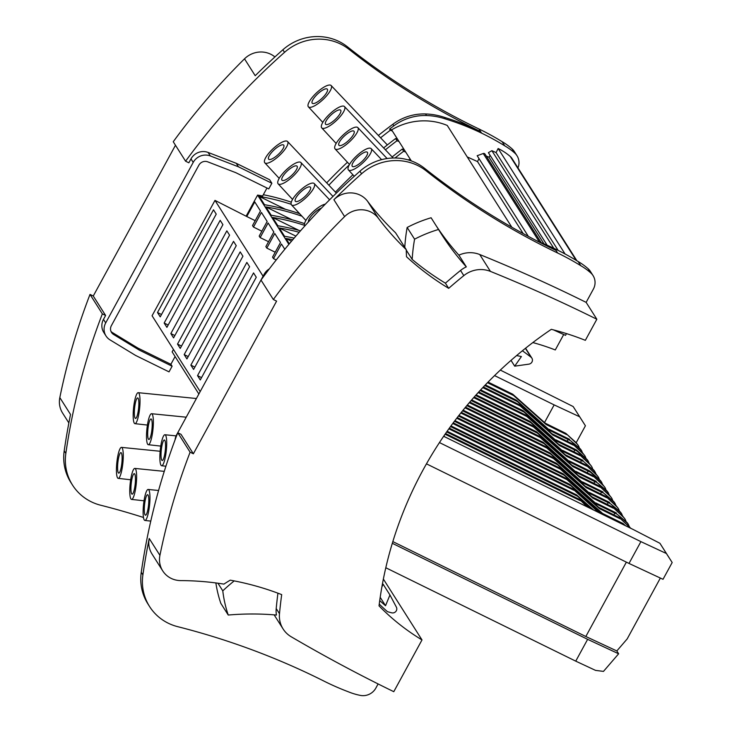 <?xml version="1.0" encoding="UTF-8"?>
<svg xmlns="http://www.w3.org/2000/svg" width="732" height="732" viewBox="0 0 732 732"><rect width="100%" height="100%" fill="white"/><g stroke="black" fill="none" stroke-linecap="round" stroke-linejoin="round"><path stroke-width="1.1" d="M383.367 579.049L421.998 639.933A236.28 225.09 147.6 0 1 379.03 605.876A388.097 369.724 -32.4 0 1 551.306 329.336A271.462 258.616 -32.4 0 1 585.344 340.334L596.845 319.243A1623.768 1546.908 147.6 0 0 490.44 271.398L479.734 254.526A1623.768 1546.908 147.6 0 1 586.14 302.371L596.845 319.243M576.889 260.757L511.952 158.405A9.553 9.095 147.6 0 0 510.268 156.465A61.332 58.432 147.6 0 0 498.144 148.505L565.058 253.967M498.144 148.505L496.076 152.585L491.867 150.673L553.776 248.258M558.123 250.371L496.076 152.585M445.55 433.545L579.488 499.407L587.311 506.928M588.711 507.624L579.488 499.407M445.083 434.204L580.302 500.697M444.653 436.784L444.013 435.769M177.51 344.086L180.255 348.405L236.253 245.687L233.517 241.359L177.51 344.086L181.527 346.062M563.704 334.524L555.286 349.951A236.28 225.09 -32.4 0 0 532.841 342.567M361.571 173.786L359.934 171.206A657.556 626.427 -32.4 0 0 261.004 280.063L273.347 299.525A657.556 626.427 -32.4 0 1 344.607 216.599L333.902 199.726A657.556 626.427 -32.4 0 1 361.571 173.786A50.27 47.891 -32.4 0 1 426.143 170.84A754.07 718.376 147.6 0 0 557.638 253.007A270.465 257.655 -32.4 0 1 580.787 265.698A66.859 63.693 147.6 0 1 590.724 272.871A14.073 13.414 147.6 0 1 593.057 275.598A14.073 13.414 147.6 0 1 593.359 289.131L586.14 302.371M553.474 329.885L565.534 335.348L566.486 333.609M478.188 392.581L526.921 416.545L559.504 445.568L558.69 444.278L579.186 454.398L589.425 463.63L591.548 466.375A9.232 8.793 -32.4 0 1 592.646 468.992M579.186 454.398L590.038 464.6A9.232 8.793 -32.4 0 1 591.548 466.375M295.874 236.125L279.267 227.954L284.547 236.28A222.199 211.685 -32.4 0 1 294.154 238.12M200.184 391.583L152.073 315.757L214.979 200.385L246.785 216.535L254.754 201.922L260.482 210.962L252.522 225.575L253.464 227.057L261.425 212.445L267.162 221.476L259.192 236.088L260.135 237.571L268.104 222.967L273.832 231.998L265.862 246.611L266.805 248.093L274.775 233.481L280.502 242.512L272.542 257.124L273.484 258.616L276.229 259.961M266.805 248.093L275.214 252.229M281.893 180.099A10.303 3.084 136.9 0 1 287.63 170.748A10.303 3.084 136.9 0 1 297.055 166.155A10.303 3.084 136.9 0 1 297.165 166.292A10.303 3.084 136.9 0 1 291.418 175.643A10.303 3.084 136.9 0 1 282.003 180.237A10.303 3.084 136.9 0 1 281.893 180.099M277.986 183.631A15.582 4.667 136.9 0 1 286.651 169.504A15.582 4.667 136.9 0 1 300.907 162.541A15.582 4.667 136.9 0 1 301.072 162.76A15.582 4.667 136.9 0 1 292.379 176.906A15.582 4.667 136.9 0 1 278.142 183.833A15.582 4.667 136.9 0 1 277.986 183.631M148.413 439.118A10.303 2.004 96 0 1 148.093 427.772A10.303 2.004 96 0 1 151.03 418.969A10.303 2.004 96 0 1 151.469 419.308A10.303 2.004 96 0 1 151.789 430.654A10.303 2.004 96 0 1 148.861 439.465A10.303 2.004 96 0 1 148.413 439.118M600.917 483.001L601.448 482.031L600.359 480.869L590.459 472.167L588.153 471.069L587.22 472.781M559.504 445.568L579.973 455.633M594.247 472.479L594.777 471.518L593.689 470.347L583.788 461.645L581.483 460.547L580.549 462.267M170.84 333.563L226.838 230.845L229.583 235.164L173.576 337.891L170.84 333.563L174.857 335.54M530.764 422.611L563.356 451.635L529.95 421.321L530.764 422.611L475.58 395.481M529.95 421.321L476.129 394.859M478.746 391.968L526.098 415.254L526.921 416.545M279.267 227.954A222.199 211.685 -32.4 0 1 299.214 232.282M593.689 470.347L583.788 461.645M580.897 451.443L581.428 450.482L580.339 449.311L570.438 440.609L568.133 439.511L567.199 441.231M582.663 453.035L581.428 450.482M488.079 382.086L512.757 394.219L545.34 423.242L565.836 433.362L576.075 442.595L578.198 445.34A9.232 8.793 -32.4 0 1 579.296 447.957M565.836 433.362L576.697 443.565A9.232 8.793 -32.4 0 1 578.198 445.34M580.339 449.311L579.726 448.341A9.232 8.793 -32.4 0 1 581.226 450.116L581.784 450.994M545.34 423.242L546.154 424.533L566.623 434.598M485.343 384.913L516.6 400.285L550.007 430.599L568.133 439.511M550.007 430.599L517.423 401.575L484.767 385.517M579.726 448.341L570.438 440.609M487.494 382.69L513.571 395.509L546.154 424.533M549.183 429.309L569.652 439.374M516.6 400.285L517.423 401.575M512.757 394.219L513.571 395.509M587.576 461.965L588.098 460.995L587.009 459.833L577.109 451.132L574.803 450.034L573.87 451.745M589.333 463.548L588.098 460.995M483.358 386.999L519.427 404.741L552.01 433.765L572.516 443.876L582.754 453.108L584.877 455.853A9.232 8.793 -32.4 0 1 585.966 458.479M572.516 443.876L583.367 454.087A9.232 8.793 -32.4 0 1 584.877 455.853M587.009 459.833L586.396 458.854A9.232 8.793 -32.4 0 1 587.906 460.629L588.464 461.508M552.01 433.765L552.834 435.055L573.302 445.12M480.686 389.863L523.279 410.808L556.677 441.122L574.803 450.034M556.677 441.122L524.094 412.098L480.119 390.476M586.396 458.854L576.331 449.887L577.109 451.132M482.781 387.612L520.242 406.031L552.834 435.055M555.863 439.831L576.331 449.887M523.279 410.808L524.094 412.098M519.427 404.741L520.242 406.031M325.484 124.129A10.303 3.084 136.9 0 1 331.23 114.778A10.303 3.084 136.9 0 1 340.645 110.184A10.303 3.084 136.9 0 1 340.755 110.322A10.303 3.084 136.9 0 1 335.018 119.673A10.303 3.084 136.9 0 1 325.594 124.266A10.303 3.084 136.9 0 1 325.484 124.129M321.577 127.661A15.582 4.667 136.9 0 1 330.251 113.533A15.582 4.667 136.9 0 1 344.498 106.579A15.582 4.667 136.9 0 1 344.662 106.79A15.582 4.667 136.9 0 1 335.979 120.945A15.582 4.667 136.9 0 1 321.732 127.871A15.582 4.667 136.9 0 1 321.577 127.661M131.669 493.816A10.303 2.004 96 0 1 131.348 482.47A10.303 2.004 96 0 1 134.285 473.659A10.303 2.004 96 0 1 134.725 474.007A10.303 2.004 96 0 1 135.045 485.353A10.303 2.004 96 0 1 132.117 494.164A10.303 2.004 96 0 1 131.669 493.816M130.882 498.885A15.582 3.029 96 0 1 130.397 481.748A15.582 3.029 96 0 1 134.834 468.416A15.582 3.029 96 0 1 135.512 468.938A15.582 3.029 96 0 1 135.996 486.094A15.582 3.029 96 0 1 131.55 499.407A15.582 3.029 96 0 1 130.882 498.885M300.495 230.818A222.199 211.685 -32.4 0 0 277.867 225.767L272.588 217.441A222.199 211.685 -32.4 0 1 304.503 225.328M272.588 217.441L298.912 230.379M408.429 159.979A492.663 469.34 -32.4 0 1 408.95 159.585L409.38 160.262M511.833 227.231L447.261 125.456A61.332 58.432 147.6 0 0 391.629 129.866L410.991 160.39A1623.768 1546.908 147.6 0 0 408.95 159.585M405.711 152.064A1623.768 1546.908 147.6 0 0 403.671 151.259A492.663 469.34 -32.4 0 0 394.996 157.993M260.135 237.571L268.534 241.706M410.991 160.39L411.329 160.93M473.686 397.613L533.591 427.067L566.175 456.091L565.36 454.801L585.856 464.912L596.095 474.144L598.218 476.898A9.232 8.793 -32.4 0 1 599.316 479.515M147.626 444.187A15.582 3.029 96 0 1 147.141 427.049A15.582 3.029 96 0 1 151.579 413.717A15.582 3.029 96 0 1 152.256 414.239A15.582 3.029 96 0 1 152.741 431.395A15.582 3.029 96 0 1 148.294 444.708A15.582 3.029 96 0 1 147.626 444.187M491.867 150.673L488.4 152.64L547.124 245.202M543.977 243.838L489.067 157.298L490.083 155.294M486.222 156.007L489.067 157.298M528.339 236.363L477.173 155.715L483.257 153.51A1.51 1.437 -32.4 0 1 484.987 154.068L541.213 242.685M467.236 156.932L477.511 161.589L523.179 233.572M477.511 161.589L479.012 158.615M558.69 444.278L526.098 415.254M563.356 451.635L581.483 460.547M562.533 450.345L583.001 460.41M593.066 469.377A9.232 8.793 -32.4 0 1 594.576 471.152L594.777 471.518M596.013 474.071L595.134 472.03M134.285 423.151A15.582 3.029 96 0 1 133.8 406.013A15.582 3.029 96 0 1 138.238 392.681A15.582 3.029 96 0 1 138.906 393.203A15.582 3.029 96 0 1 139.391 410.359A15.582 3.029 96 0 1 134.953 423.672A15.582 3.029 96 0 1 134.285 423.151M135.063 418.082A10.303 2.004 96 0 1 134.743 406.736A10.303 2.004 96 0 1 137.68 397.924A10.303 2.004 96 0 1 138.128 398.272A10.303 2.004 96 0 1 138.449 409.618A10.303 2.004 96 0 1 135.512 418.43A10.303 2.004 96 0 1 135.063 418.082M117.541 477.85A15.582 3.029 96 0 1 117.056 460.712A15.582 3.029 96 0 1 121.494 447.38A15.582 3.029 96 0 1 122.162 447.902A15.582 3.029 96 0 1 122.647 465.058A15.582 3.029 96 0 1 118.209 478.371A15.582 3.029 96 0 1 117.541 477.85M118.319 472.781A10.303 2.004 96 0 1 117.998 461.435A10.303 2.004 96 0 1 120.936 452.623A10.303 2.004 96 0 1 121.384 452.971A10.303 2.004 96 0 1 121.704 464.317A10.303 2.004 96 0 1 118.767 473.119A10.303 2.004 96 0 1 118.319 472.781M253.464 227.057L261.864 231.193M246.785 216.535L255.194 220.671M404.32 149.868A1623.768 1546.908 147.6 0 0 402.271 149.063L403.671 151.259M392.16 156.95A492.663 469.34 -32.4 0 1 402.271 149.063M301.996 216.233A222.199 211.685 -32.4 0 0 265.917 206.918L271.197 215.245A222.199 211.685 -32.4 0 1 304.53 223.608M385.398 149.804A492.663 469.34 -32.4 0 1 396.991 140.745L395.6 138.549A492.663 469.34 -32.4 0 0 383.623 147.928M335.448 192.123A492.663 469.34 -32.4 0 1 352.906 174.783M399.041 141.55A1623.768 1546.908 147.6 0 0 396.991 140.745M397.641 139.355A1623.768 1546.908 147.6 0 0 395.6 138.549M291.162 204.292A222.199 211.685 -32.4 0 0 259.247 196.405L264.527 204.722A222.199 211.685 -32.4 0 1 299.663 213.707M308.236 106.625A15.582 4.667 136.9 0 1 316.901 92.497A15.582 4.667 136.9 0 1 331.148 85.534A15.582 4.667 136.9 0 1 331.322 85.754A15.582 4.667 136.9 0 1 322.629 99.9A15.582 4.667 136.9 0 1 308.392 106.826A15.582 4.667 136.9 0 1 308.236 106.625M312.143 103.093A10.303 3.084 136.9 0 1 317.88 93.742A10.303 3.084 136.9 0 1 327.305 89.148A10.303 3.084 136.9 0 1 327.405 89.286A10.303 3.084 136.9 0 1 321.668 98.637A10.303 3.084 136.9 0 1 312.244 103.23A10.303 3.084 136.9 0 1 312.143 103.093M380.594 137.799A492.663 469.34 -32.4 0 1 390.321 130.223L389.58 129.061A492.663 469.34 -32.4 0 1 393.843 125.858A50.27 47.891 -32.4 0 1 426.555 115.537A66.859 63.693 -32.4 0 1 445.331 118.923A270.465 257.655 -32.4 0 1 481.18 132.94A754.07 718.376 147.6 0 0 481.592 133.142A270.465 257.655 -32.4 0 1 504.741 145.833A66.859 63.693 147.6 0 1 514.678 153.006A14.073 13.414 147.6 0 1 517.012 155.733A14.073 13.414 147.6 0 1 517.963 167.893M349.091 49.392A50.27 47.891 147.6 0 0 284.519 52.347A657.556 626.427 -32.4 0 0 185.589 161.205L173.246 141.752A657.556 626.427 -32.4 0 1 244.506 58.825L255.212 75.707A657.556 626.427 -32.4 0 1 282.881 49.767A50.27 47.891 -32.4 0 1 347.453 46.811L349.091 49.392A754.07 718.376 147.6 0 0 480.174 131.357A270.465 257.655 -32.4 0 0 444.333 117.34A66.859 63.693 147.6 0 0 425.557 113.954A50.27 47.891 147.6 0 0 392.846 124.275A492.663 469.34 147.6 0 0 378.362 135.438M347.435 162.257A492.663 469.34 147.6 0 0 326.692 182.872M328.86 185.169A492.663 469.34 -32.4 0 1 349.21 164.965M392.361 131.028A1623.768 1546.908 147.6 0 0 390.321 130.223M391.629 129.866A1623.768 1546.908 147.6 0 0 389.58 129.061M588.153 471.069L570.027 462.157L536.62 431.843L537.444 433.134L471.143 400.532M536.62 431.843L471.683 399.91M474.235 396.991L532.777 425.777L533.591 427.067M259.247 196.405L285.562 209.343M265.917 206.918L292.233 219.865M264.636 162.595A15.582 4.667 136.9 0 1 273.31 148.468A15.582 4.667 136.9 0 1 287.557 141.505A15.582 4.667 136.9 0 1 287.722 141.724A15.582 4.667 136.9 0 1 279.038 155.87A15.582 4.667 136.9 0 1 264.792 162.797A15.582 4.667 136.9 0 1 264.636 162.595M268.553 159.064A10.303 3.084 136.9 0 1 274.29 149.712A10.303 3.084 136.9 0 1 283.705 145.119A10.303 3.084 136.9 0 1 283.815 145.256A10.303 3.084 136.9 0 1 278.078 154.608A10.303 3.084 136.9 0 1 268.653 159.201A10.303 3.084 136.9 0 1 268.553 159.064M565.36 454.801L532.777 425.777M157.49 312.527L160.235 316.855L216.233 214.128L213.497 209.81L157.49 312.527L161.507 314.504M164.16 323.05L166.905 327.369L222.912 224.651L220.167 220.323L164.16 323.05L168.186 325.026M569.203 460.867L589.672 470.932L590.459 472.167M449.347 428.174L572.817 488.885L598.776 512.574M600.185 513.26L572.817 488.885M592.161 509.316L577.484 496.241L446.676 431.926M448.872 428.833L573.632 490.175M593.57 510.012L576.66 494.951L447.142 431.267M576.66 494.951L577.484 496.241M198.857 394.008L172.13 351.872L173.447 349.448M197.53 375.635L200.275 379.963L256.273 277.245L253.537 272.917L197.53 375.635L201.547 377.62M190.86 365.122L193.596 369.44L249.603 266.723L246.858 262.404L190.86 365.122L194.877 367.098M184.18 354.599L186.925 358.927L242.933 256.2L240.188 251.881L184.18 354.599L188.206 356.575M214.979 200.385L263.081 276.211M274.143 614.853L283.092 628.953A26.142 24.906 -32.4 0 0 291.226 636.785A1623.768 1546.908 -32.4 0 0 393.779 691.685L421.998 639.933M378.105 683.935L375.864 688.053A14.073 13.414 -32.4 0 1 360.354 695.4A66.859 63.693 -32.4 0 1 348.45 691.832A270.465 257.655 147.6 0 1 324.175 681.208A754.07 718.376 -32.4 0 0 177.629 626.647A50.27 47.891 -32.4 0 1 149.557 606.508A50.27 47.891 -32.4 0 1 142.896 574.867A657.556 626.427 -32.4 0 1 149.218 538.487A22.619 21.548 -32.4 0 0 152 553.978L162.705 570.85A22.619 21.548 -32.4 0 1 159.924 555.368A657.556 626.427 -32.4 0 1 190.11 452.184L177.766 432.731A657.556 626.427 -32.4 0 0 141.258 572.287A50.27 47.891 147.6 0 0 147.919 603.927L149.557 606.508M453.236 422.849L566.138 478.371L598.73 507.386L619.226 517.506L630.865 528.348M619.226 517.506L630.078 527.708A9.232 8.793 -32.4 0 1 630.609 528.22M598.73 507.386L599.545 508.676L620.013 518.741M621.477 523.737L603.397 514.742L570.804 485.728L450.5 426.564M625.503 525.713L623.042 523.517L623.829 524.762L621.523 523.664M452.76 423.499L566.961 479.661L599.545 508.676M623.042 523.517L602.573 513.452L569.99 484.438L450.985 425.914M569.99 484.438L570.804 485.728M602.573 513.452L603.397 514.742M566.138 478.371L566.961 479.661M379.258 604.092A236.28 225.09 147.6 0 0 387.448 611.678A251.36 239.456 147.6 0 0 391.666 612.821A4.026 3.834 147.6 0 0 396.387 607.157L389.946 594.97L385.535 605.721L380.201 597.312M289.332 243.82L285.938 238.476A222.199 211.685 -32.4 0 1 292.782 239.739M291.29 202.178A222.199 211.685 147.6 0 0 263.328 194.721M246.318 215.794L257.609 195.087A222.199 211.685 -32.4 0 1 262.642 195.975L266.979 188.023M257.609 195.087L288.875 244.369M284.803 249.283L281.445 244.003L273.484 258.616M627.617 525.073L628.138 524.103L627.049 522.941L617.149 514.239L614.843 513.141L613.91 514.861M629.374 526.665L628.138 524.103M457.235 417.579L559.468 467.849L592.051 496.872L612.556 506.992L622.786 516.225L624.918 518.97A9.232 8.793 -32.4 0 1 626.006 521.587M612.556 506.992L623.408 517.195A9.232 8.793 -32.4 0 1 624.918 518.97M627.049 522.941L626.436 521.971A9.232 8.793 -32.4 0 1 627.946 523.746L628.504 524.624M592.051 496.872L592.874 498.163L613.343 508.228M454.92 420.616L563.311 473.915L596.717 504.229L614.843 513.141M596.717 504.229L564.134 475.205L454.435 421.266M626.436 521.971L617.149 514.239M456.741 418.228L560.282 469.139L592.874 498.163M595.903 502.939L616.371 513.004M563.311 473.915L564.134 475.205M559.468 467.849L560.282 469.139M304.832 225.914L304.851 225.932A15.582 4.667 136.9 0 1 304.832 225.914A15.582 4.667 136.9 0 1 304.677 225.703A15.582 4.667 136.9 0 1 311.008 213.872A15.582 4.667 136.9 0 1 325.283 204.164M308.474 221.924A10.303 3.084 136.9 0 1 312.564 214.567A10.303 3.084 136.9 0 1 321.43 208.126M620.937 514.55L621.468 513.589L620.379 512.418L610.479 503.717L608.173 502.619L607.24 504.339M622.703 516.142L621.468 513.589M461.334 412.354L552.797 457.335L585.38 486.35L605.876 496.47L616.115 505.702L618.238 508.447A9.232 8.793 -32.4 0 1 619.336 511.073M605.876 496.47L616.737 506.672A9.232 8.793 -32.4 0 1 618.238 508.447M620.379 512.418L619.766 511.448A9.232 8.793 -32.4 0 1 621.267 513.223L621.825 514.102M585.38 486.35L586.195 487.64L606.663 497.705M458.955 415.364L556.64 463.393L590.047 493.707L608.173 502.619M590.047 493.707L557.464 464.692L458.461 416.005M619.766 511.448L610.479 503.717M460.821 412.994L553.612 458.625L586.195 487.64M589.223 492.416L609.692 502.481M556.64 463.393L557.464 464.692M552.797 457.335L553.612 458.625M348.267 169.733A15.582 4.667 136.9 0 1 356.942 155.605A15.582 4.667 136.9 0 1 371.188 148.651A15.582 4.667 136.9 0 1 371.353 148.861A15.582 4.667 136.9 0 1 362.669 163.016A15.582 4.667 136.9 0 1 348.432 169.943A15.582 4.667 136.9 0 1 348.267 169.733M352.183 166.201A10.303 3.084 136.9 0 1 357.921 156.849A10.303 3.084 136.9 0 1 367.345 152.256A10.303 3.084 136.9 0 1 367.446 152.402A10.303 3.084 136.9 0 1 361.709 161.754A10.303 3.084 136.9 0 1 352.284 166.338A10.303 3.084 136.9 0 1 352.183 166.201M161.763 460.154A10.303 2.004 96 0 1 161.443 448.808A10.303 2.004 96 0 1 164.371 440.005A10.303 2.004 96 0 1 164.819 440.344A10.303 2.004 96 0 1 165.139 451.69A10.303 2.004 96 0 1 162.202 460.501A10.303 2.004 96 0 1 161.763 460.154M614.267 504.037L614.798 503.067L613.709 501.905L603.808 493.203L601.503 492.105L600.569 493.816M616.033 505.629L614.798 503.067M465.534 407.184L546.118 446.813L578.71 475.837L599.206 485.947L609.445 495.189L611.568 497.934A9.232 8.793 -32.4 0 1 612.666 500.551M599.206 485.947L610.058 496.159A9.232 8.793 -32.4 0 1 611.568 497.934M613.709 501.905L613.087 500.935A9.232 8.793 -32.4 0 1 614.596 502.71L615.154 503.589M578.71 475.837L579.524 477.127L599.993 487.192M463.1 410.158L549.97 452.879L583.377 483.193L601.503 492.105M583.377 483.193L550.784 454.169L462.587 410.798M613.087 500.935L603.808 493.203M465.012 407.815L546.941 448.103L579.524 477.127M582.553 481.903L603.022 491.968M549.97 452.879L550.784 454.169M546.118 446.813L546.941 448.103M291.336 204.667A15.582 4.667 136.9 0 1 300.001 190.54A15.582 4.667 136.9 0 1 314.248 183.576A15.582 4.667 136.9 0 1 314.421 183.796A15.582 4.667 136.9 0 1 305.729 197.942A15.582 4.667 136.9 0 1 291.492 204.869A15.582 4.667 136.9 0 1 291.336 204.667M295.243 201.135A10.303 3.084 136.9 0 1 300.98 191.784A10.303 3.084 136.9 0 1 310.405 187.191A10.303 3.084 136.9 0 1 310.505 187.328A10.303 3.084 136.9 0 1 304.768 196.679A10.303 3.084 136.9 0 1 295.353 201.273A10.303 3.084 136.9 0 1 295.243 201.135M160.976 465.223A15.582 3.029 96 0 1 160.491 448.085A15.582 3.029 96 0 1 164.929 434.753A15.582 3.029 96 0 1 165.606 435.275A15.582 3.029 96 0 1 166.082 452.431A15.582 3.029 96 0 1 161.644 465.744A15.582 3.029 96 0 1 160.976 465.223M144.231 519.921A15.582 3.029 96 0 1 143.746 502.783A15.582 3.029 96 0 1 148.184 489.452A15.582 3.029 96 0 1 148.861 489.973A15.582 3.029 96 0 1 149.337 507.13A15.582 3.029 96 0 1 144.899 520.443A15.582 3.029 96 0 1 144.231 519.921M285.938 238.476L291.519 241.221M607.597 493.514L608.118 492.554L607.029 491.382L597.129 482.681L594.823 481.583L593.89 483.303M609.353 495.107L608.118 492.554M469.834 402.06L539.447 436.29L572.031 465.314L592.536 475.434L602.775 484.666L604.897 487.411A9.232 8.793 -32.4 0 1 605.986 490.028M592.536 475.434L603.388 485.636A9.232 8.793 -32.4 0 1 604.897 487.411M607.029 491.382L606.416 490.413A9.232 8.793 -32.4 0 1 607.926 492.188L608.484 493.066M572.031 465.314L572.854 466.604L593.323 476.669M467.336 405.006L543.29 442.357L576.697 472.671L594.823 481.583M576.697 472.671L544.114 443.647L466.815 405.638M606.416 490.413L597.129 482.681M469.294 402.692L540.262 437.59L572.854 466.604M575.883 471.381L596.351 481.446M543.29 442.357L544.114 443.647M539.447 436.29L540.262 437.59M145.018 514.852A10.303 2.004 96 0 1 144.698 503.506A10.303 2.004 96 0 1 147.626 494.704A10.303 2.004 96 0 1 148.074 495.042A10.303 2.004 96 0 1 148.395 506.388A10.303 2.004 96 0 1 145.458 515.2A10.303 2.004 96 0 1 145.018 514.852M334.927 148.697A15.582 4.667 136.9 0 1 343.592 134.569A15.582 4.667 136.9 0 1 357.847 127.615A15.582 4.667 136.9 0 1 358.012 127.825A15.582 4.667 136.9 0 1 349.32 141.981A15.582 4.667 136.9 0 1 335.082 148.907A15.582 4.667 136.9 0 1 334.927 148.697M338.834 145.165A10.303 3.084 136.9 0 1 344.571 135.813A10.303 3.084 136.9 0 1 353.995 131.22A10.303 3.084 136.9 0 1 354.105 131.357A10.303 3.084 136.9 0 1 348.359 140.709A10.303 3.084 136.9 0 1 338.943 145.302A10.303 3.084 136.9 0 1 338.834 145.165M602.683 484.584L601.448 482.031M585.856 464.912L596.717 475.123A9.232 8.793 -32.4 0 1 598.218 476.898M600.359 480.869L599.746 479.899A9.232 8.793 -32.4 0 1 601.247 481.665L601.805 482.553M566.175 456.091L586.643 466.156M570.027 462.157L537.444 433.134M599.746 479.899L589.672 470.932M72.505 485.06L70.867 482.479A50.27 47.891 -32.4 0 1 64.206 450.839L65.843 453.419A50.27 47.891 147.6 0 0 72.505 485.06A50.27 47.891 147.6 0 0 100.577 505.199A754.07 718.376 147.6 0 1 143.472 517.478M65.843 453.419A657.556 626.427 -32.4 0 1 102.352 313.872L105.609 315.465L103.477 319.381A13.569 12.929 147.6 0 0 103.77 332.429L106.003 335.942A13.569 12.929 147.6 0 0 110.047 339.904L135.621 355.45L169.028 371.865L172.112 366.21L139.144 350.024L113.616 334.497A7.036 6.707 -32.4 0 1 111.365 325.676L198.866 165.194A7.036 6.707 -32.4 0 1 207.751 161.845L235.832 172.688L268.781 188.902L271.865 183.256L269.632 179.733L236.235 163.3L208.108 152.439A13.569 12.929 147.6 0 0 190.979 158.89L188.847 162.806L185.589 161.205M64.206 450.839A657.556 626.427 -32.4 0 1 70.528 414.468L59.823 397.586A657.556 626.427 -32.4 0 1 90.009 294.41L102.352 313.872M175.094 356.548L170.885 364.28L172.112 366.21M170.885 364.28L137.918 348.084L112.389 332.566A7.036 6.707 -32.4 0 1 110.99 331.422M137.918 348.084L139.144 350.024M106.003 335.942A13.569 12.929 147.6 0 1 105.71 322.894L193.202 162.412A13.569 12.929 -32.4 0 1 210.34 155.953L238.467 166.814L271.865 183.256M175.47 145.247L93.266 296.012L90.009 294.41M105.609 315.465L93.266 296.012M238.467 166.814L236.235 163.3M575.782 442.329L576.276 442.558L585.417 425.786L573.174 406.553L500.322 370.081M585.417 425.786L579.662 416.783L554.151 404.897L544.535 422.529M579.662 416.783L573.174 406.553M554.151 404.897L494.567 375.598M244.506 58.825A22.619 21.548 -32.4 0 1 274.921 56.94M68.863 422.94L62.604 413.077A22.619 21.548 -32.4 0 1 59.823 397.586M347.453 46.811A754.07 718.376 147.6 0 0 478.957 128.978A270.465 257.655 -32.4 0 1 502.106 141.669L504.741 145.833M517.012 155.733L514.367 151.57A14.073 13.414 147.6 0 0 512.043 148.843A66.859 63.693 147.6 0 0 502.106 141.669M444.333 117.34L445.331 118.923M359.934 171.206A50.27 47.891 -32.4 0 1 424.505 168.259A754.07 718.376 147.6 0 0 555.588 250.225L554.582 248.642A754.07 718.376 147.6 0 0 555.002 248.843A270.465 257.655 -32.4 0 1 578.152 261.534A66.859 63.693 147.6 0 1 588.089 268.708A14.073 13.414 147.6 0 1 590.413 271.435L593.057 275.598M273.347 299.525L276.605 301.127L193.367 453.785L181.024 434.332L177.766 432.731M269.321 268.891A13.569 12.929 -32.4 0 0 264.161 274.244L176.659 434.726A13.569 12.929 147.6 0 0 175.076 439.841M193.367 453.785L190.11 452.184M283.092 628.953A26.142 24.906 -32.4 0 1 279.487 613.7A492.663 469.34 -32.4 0 1 281.692 594.622A286.551 272.981 -32.4 0 0 230.232 580.156A160.866 153.253 -32.4 0 0 223.91 584.109A281.518 268.196 147.6 0 0 180.74 580.595A22.619 21.548 -32.4 0 1 162.705 570.85M463.813 275.616L460.538 270.456A492.663 469.34 -32.4 0 0 445.413 283.174L448.689 288.335A492.663 469.34 -32.4 0 1 463.813 275.616A26.142 24.906 -32.4 0 1 490.44 271.398M448.689 288.335A286.551 272.981 -32.4 0 1 406.516 256.749A160.866 153.253 147.6 0 1 406.26 249.649A281.518 268.196 -32.4 0 1 378.316 218.182L367.61 201.309A281.518 268.196 -32.4 0 0 395.555 232.776L406.26 249.649M344.607 216.599A22.619 21.548 -32.4 0 1 378.316 218.182M215.867 582.937A127.441 121.402 -32.4 0 0 220.808 603.324L228.238 615.036A276.495 263.401 -32.4 0 1 276.449 615.045A26.142 24.906 -32.4 0 1 276.211 608.539A492.663 469.34 -32.4 0 1 277.922 593.194M228.238 615.036A127.441 121.402 -32.4 0 1 222.784 590.861A177.455 169.055 -32.4 0 1 234.213 580.897M217.935 583.212L222.784 590.861M460.538 270.456A26.142 24.906 -32.4 0 1 466.321 266.869A276.495 263.401 -32.4 0 1 441.067 233.554A276.495 263.401 -32.4 0 1 438.532 229.473A127.441 121.402 -32.4 0 0 414.587 239.181A177.455 169.055 -32.4 0 0 412.18 259.439A286.551 272.981 -32.4 0 0 445.413 283.174M406.269 250.115L412.18 259.439M333.902 199.726A22.619 21.548 -32.4 0 1 367.61 201.309M404.778 247.306A177.455 169.055 -32.4 0 1 407.157 227.469L414.587 239.181M438.532 229.473L431.102 217.761A127.441 121.402 147.6 0 0 407.157 227.469M436.245 225.868A276.495 263.401 147.6 0 0 458.891 255.157A26.142 24.906 -32.4 0 1 479.734 254.526M466.321 266.869L458.891 255.157M537.498 241.185A270.465 257.655 -32.4 0 1 554.582 248.642M580.787 265.698L578.152 261.534M379.734 600.56A245.824 234.194 147.6 0 0 385.535 605.721M660.356 578.051L627.168 638.935L616.829 650.949L585.829 636.501L392.837 541.598M585.829 636.501L626.372 562.139M426.454 463.841L629.008 563.439L640.903 541.634L666.413 553.52L672.177 562.524L659.925 543.29L633.207 529.501L443.656 436.29M629.008 563.439L663.027 579.296L672.177 562.524M616.829 650.949L618.632 653.786L587.631 639.338L392.315 543.3M587.631 639.338L575.745 661.142L595.528 670.375L603.47 671.4L618.632 653.786M575.745 661.142L385.801 567.748M439.456 442.576L640.903 541.634M659.925 543.29L666.413 553.52M516.6 355.578A245.824 234.194 -32.4 0 1 521.404 356.548L514.697 366.165L528.888 364.143A4.026 3.834 -32.4 0 0 531.039 357.216A251.36 239.456 -32.4 0 0 522.383 350.784M511.018 360.373L514.697 366.165M381.866 587.064L383.065 584.136L389.946 594.97M590.038 464.6L589.425 463.63M576.697 443.565L576.075 442.595M583.367 454.087L582.754 453.108M539.347 241.926L483.257 153.51M510.268 156.465L576.148 260.308M392.846 124.275L393.843 125.858M630.078 527.708L629.465 526.738M623.408 517.195L622.786 516.225M616.737 506.672L616.115 505.702M610.058 496.159L609.445 495.189M603.388 485.636L602.775 484.666M596.717 475.123L596.095 474.144M282.881 49.767L284.519 52.347M113.616 334.497L112.389 332.566M105.71 322.894L103.477 319.381M193.202 162.412L190.979 158.89M210.34 155.953L208.108 152.439M478.957 128.978L481.592 133.142M480.174 131.357L481.18 132.94M512.043 148.843L514.678 153.006M425.557 113.954L426.555 115.537M142.896 574.867L141.258 572.287M159.924 555.368L149.218 538.487M426.143 170.84L424.505 168.259M264.161 274.244L264.682 275.067M279.487 613.7L276.211 608.539M557.638 253.007L555.002 248.843M590.724 272.871L588.089 268.708M525.42 348.35L531.039 357.216M300.907 162.541L332.978 196.441M134.834 468.416L164.27 471.362M344.498 106.579L393.157 158.011M151.579 413.717L186.221 417.194M138.238 392.681L196.405 398.519M121.494 447.38L160.143 451.26M331.148 85.534L387.356 144.945M287.557 141.505L336.372 193.111M371.188 148.651L381.601 159.649M314.248 183.576L329.601 199.799M164.929 434.753L176.101 435.869M148.184 489.452L158.579 490.495M357.847 127.615L387.1 158.533M525.585 348.212L531.889 358.14M264.792 162.797L279.194 178.37M278.142 183.833L292.544 199.406M291.492 204.869L305.885 220.442M148.294 444.708L160.775 446.099M308.392 106.826L322.785 122.4M335.082 148.907L349.484 164.471M134.953 423.672L147.425 425.063M118.209 478.371L130.68 479.762M161.644 465.744L165.908 466.22M321.732 127.871L336.134 143.435M144.899 520.443L150.783 521.102M348.432 169.943L354.288 176.275M131.55 499.407L144.03 500.798"/></g></svg>
